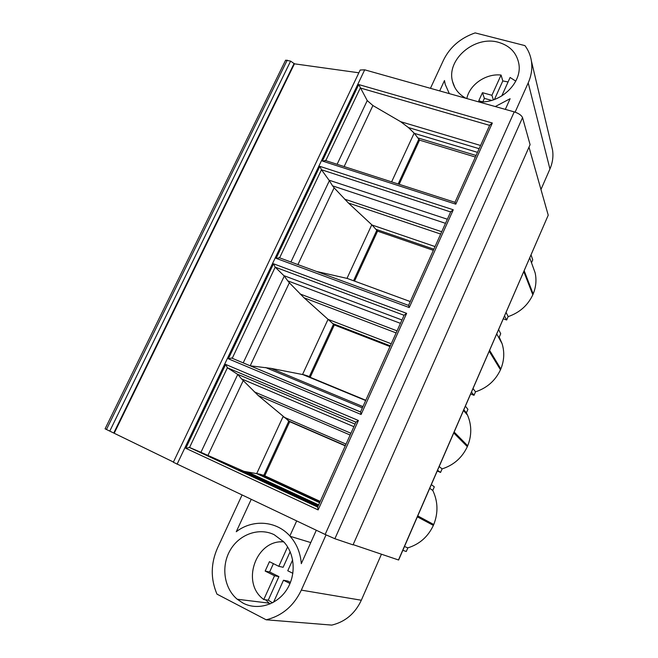 <?xml version="1.0" encoding="UTF-8"?>
<svg xmlns="http://www.w3.org/2000/svg" width="658" height="658" viewBox="0 0 658 658"><rect width="100%" height="100%" fill="white"/><g stroke="black" fill="none" stroke-linecap="round" stroke-linejoin="round"><path stroke-width="0.99" d="M173.424 462.031L105.083 428.827L285.531 60.347M334.881 538.729L522.542 117.618L530.093 144.653L353.042 544.865L334.881 538.729L325.151 534.452L173.325 462.245M398.477 559.991L548.229 215.191L398.616 560.016L353.14 544.635M251.2 499.381L236.263 531.738C252.713 518.932 276.631 520.708 290.137 536.295C296.733 543.837 300.451 552.967 301.306 563.667L316.309 530.258M242.045 495.038L217.485 548.056C210.692 563.577 210.519 578.933 216.976 594.133L266.177 619.795C282.019 615.896 293.731 606.002 301.331 590.119L326.039 534.872M274.172 534.691C258.931 527.239 239.29 534.28 230.168 550.244C220.915 566.102 223.901 588.12 237.225 599.232L243.016 603.106C257.401 610.69 276.648 605.031 286.46 590.111C296.38 575.273 295.072 554.02 283.828 541.921L274.172 534.691M283.162 541.205L280.637 541.945M265.544 599.792L270.051 603.962M273.407 563.643L269.632 571.966L278.91 576.614L268.283 600.145L272.478 602.827M268.283 600.145L263.768 599.553L262.929 598.879C240.696 581.771 256.645 539.182 283.82 541.904M273.572 602.235L283.475 580.249L287.776 581.055L290.466 582.404M290.162 551.717L283.129 567.278L278.803 566.324L269.435 561.677L265.166 571.07L274.534 575.766L263.768 599.553M292.884 573.315L287.752 570.766L292.654 559.892M283.475 580.249L290.005 583.523M287.604 546.872L278.803 566.324M265.166 571.07L269.632 571.966M274.534 575.766L278.91 576.614M296.668 520.947L289.857 535.982M266.177 619.795L331.788 625.1C345.236 621.851 355.081 613.56 361.324 600.236L381.443 554.225M551.404 145.212L552.547 150.016C553.501 156.382 552.63 162.707 549.932 168.991L540.966 189.496M402.828 550.318L406.274 551.494L407.853 547.859L404.481 546.518M417.361 516.851L433.375 525.397C428.021 536.764 419.516 544.248 407.853 547.859M433.375 525.397L433.762 524.516C438.327 512.821 437.998 501.454 432.767 490.416L434.313 486.846L431.36 484.625M437.266 471.021L440.564 472.436L442.102 468.891L439.199 466.571M453.781 432.997L467.336 446.65C462.105 457.746 453.691 465.157 442.102 468.891M467.336 446.65L467.706 445.787C471.827 435.366 471.77 425.15 467.534 415.149L466.407 412.837L467.92 409.35L465.42 406.2M470.717 393.994L474.015 395.294L475.52 391.831L473.069 388.582M489.256 351.306L500.475 369.804C495.351 380.645 487.035 387.99 475.52 391.831M500.475 369.804L500.837 368.965C504.242 360.51 504.661 352.071 502.079 343.657L499.241 337.126L500.722 333.721L498.657 329.674M503.37 318.809L506.668 320.002L508.14 316.621L506.117 312.484M523.834 271.705L532.815 294.8C527.806 305.394 519.581 312.665 508.14 316.621M532.815 294.8L533.169 293.986C536.023 286.978 536.681 279.921 535.135 272.831L532.355 265.125M531.5 262.748L532.741 259.885L531.088 254.991M548.229 215.191L528.991 147.153M522.542 117.618C521.481 115.273 518.71 113.357 514.227 111.885L364.696 69.822L360.181 70.019L359.967 70.48M358.865 72.791L294.439 63.826L290.614 61.112L285.605 60.182M439.684 90.919L444.479 80.539L445.195 84.314L449.324 93.625M430.447 88.32L443.517 60.1C449.924 47.096 460.468 38.032 475.142 32.9L524.928 45.616C528.349 50.181 530.504 55.321 531.409 61.03C532.478 68.3 531.417 75.588 528.21 82.875L515.107 112.164M505.328 109.384L510.123 98.708L495.277 106.555M466.119 98.355C459.021 94.555 454.505 88.978 452.572 81.608C446.116 59.755 474.632 35.244 498.386 42.301C509.703 45.575 516.497 52.591 518.767 63.357C522.88 82.818 500.022 104.367 478.095 101.727M466.81 98.552C469.598 84.569 485.982 73.293 501.059 75.053L502.802 80.934L508.066 81.954M482.816 101.826L484.378 98.371L491.633 100.403M494.413 99.514L502.802 80.934M515.79 81.14L510.09 77.471L501.733 96.01M482.602 101.834L478.777 100.756L482.454 92.679L491.904 95.295L501.059 75.053M482.454 92.679L484.378 98.371M491.904 95.295L493.377 99.868M114.27 433.071L294.439 63.826M479.131 148.7L408.396 127.537L400.632 121.681L372.905 105.535L367.238 100.575L358.733 84.561L492.332 123.021L455.797 204.169L454.999 202.269M489.758 125.127L492.332 123.021M325.685 160.601L322.362 161.046L358.733 84.561M408.396 127.537L414.4 133.368L419.524 140.129L475.38 157.04M399.159 184.306L419.524 140.129M189.257 447.407L317.674 507.079L318.127 509.909L358.396 420.487L225.661 364.425L227.405 367.773L237.752 374.443L200.937 452.309L189.553 447.473L185.786 448.287L225.661 364.425M355.962 422.091L358.396 420.487M353.897 426.688L241.494 378.844L258.265 395.557L289.717 421.688L264.763 475.808L320.224 501.421M243.164 380.727L207.944 455.426L243.945 471.334L260.362 474.295L264.763 475.808M207.944 455.426L200.937 452.309M241.494 378.844L237.752 374.443M345.261 445.836L289.717 421.688M360.502 411.982L231.55 358.001L360.543 411.933L361.094 414.482L228.342 358.791L273.514 263.784L275.192 267.156L284.281 276.039L243.213 362.887M231.55 358.001L228.342 358.791M404.152 315.133L406.636 313.348L361.094 414.482M362.936 406.611L270.997 368.357L250.196 365.807L289.347 282.767L304.029 297.778L334.313 324.962L310.181 377.297M404.078 315.297L275.192 267.156L232.241 358.289M400.451 323.349L287.743 280.843L284.281 276.039M287.743 280.843L289.347 282.767M270.997 368.357L304.317 374.871L308.479 376.236M389.997 346.56L334.313 324.962M333.516 324.188L309.26 376.771L309.663 377.075M408.569 305.337L409.251 307.549L276.105 258.331L319.854 166.334L321.466 169.731L329.37 180.679L290.918 261.999M279.65 257.846L276.105 258.331M450.73 211.744L453.272 209.779L409.251 307.549M445.507 223.333L332.57 185.844L329.37 180.679M435.037 246.569L372.025 225.003L348.386 202.985L334.116 187.81L297.918 264.582M332.57 185.844L334.116 187.81M316.523 271.45L347.309 278.457L352.524 280.374M372.025 225.003L377.56 231.147L354.53 281.114M433.342 250.336L377.56 231.147M506.668 320.002L504.587 316.021M524.212 270.833L533.169 293.986M417.772 515.913L433.762 524.516M454.176 432.084L467.706 445.787M489.642 350.418L500.837 368.965M432.767 490.416L429.74 488.359M466.407 412.837L463.841 409.844M440.564 472.436L437.586 470.281M474.015 395.294L471.498 392.201M301.331 590.119L361.324 600.236M528.21 82.875L549.932 168.991M325.151 534.452L514.227 111.885M177.084 464.227L364.696 69.822M322.362 161.046L455.797 204.169M185.786 448.287L318.127 509.909M406.636 313.348L273.514 263.784M453.272 209.779L319.854 166.334M113.826 432.89L294.151 63.382M109.771 431.097L290.614 61.112M106.44 429.518L287.233 60.141M489.642 125.374L360.288 87.983L325.784 160.634M367.238 100.575L337.11 164.286M480.587 145.484L400.632 121.681M477.494 152.343L414.4 133.368M418.373 138.057L476.079 155.485M418.949 138.953L398.172 183.985M414.162 133.138L391.625 181.871M372.905 105.535L344.142 166.556M350.928 433.268L254.185 391.79M350.138 435.028L258.265 395.557M346.042 444.109L283.294 416.884M248.444 472.362L318.653 504.908M256.998 473.76L319.632 502.728M238.739 469.393L318.061 506.216M355.92 422.189L227.405 367.773L189.553 447.473L317.707 507.005M355.065 424.097L237.332 374.131M283.039 416.662L256.661 473.702M288.796 421.128L263.776 475.38M287.982 420.668L345.368 445.614M320.207 501.462L262.912 474.994M362.377 407.861L265.561 367.518M401.972 319.977L283.911 275.636M300.056 293.953L397.062 330.867M304.029 297.778L396.141 332.923M391.247 343.78L328.342 319.459M332.784 323.563L390.309 345.861M302.853 374.591L365.675 400.541M328.095 319.237L302.532 374.525M450.845 211.498L408.544 305.394L279.041 257.623M279.625 257.821L321.466 169.731L450.64 211.95M447.358 219.237L329.049 180.185M344.529 199.111L441.724 231.731M348.386 202.985L440.679 234.059M347.309 278.457L410.263 301.57M371.786 224.773L346.988 278.392M376.878 230.168L353.543 280.752M376.228 229.412L433.852 249.201M269.007 603.139L237.225 599.232M310.773 542.579L290.137 536.295M452.572 81.608L454.81 87.432M531.409 61.03L552.547 150.016M360.181 70.019L173.309 462.286M489.881 124.847L454.999 202.277M325.036 160.396L455.015 202.327M356.044 421.918L317.608 507.228M243.937 471.317L318.25 505.796M260.362 474.286L320.027 501.857M404.242 314.927L360.485 412.056M304.317 374.871L365.799 400.27M529.789 257.994L535.135 272.831M463.545 410.518L467.534 415.149M496.774 334.001L502.079 343.657"/></g></svg>
